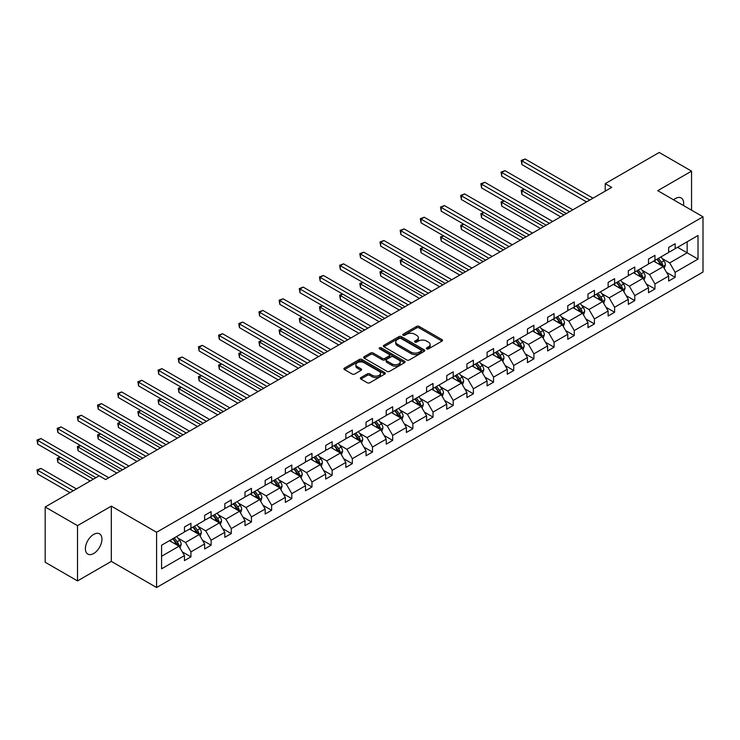 <?xml version="1.0" encoding="UTF-8"?>
<svg xmlns="http://www.w3.org/2000/svg" width="740" height="740" viewBox="0 0 740 740"><rect width="100%" height="100%" fill="white"/><g stroke="black" fill="none" stroke-linecap="round" stroke-linejoin="round"><path stroke-width="1.11" d="M426.73 348.873A1.258 0.722 0 0 0 428.506 348.873L441.993 341.085A1.794 1.036 0 0 0 442.52 340.354A1.794 1.036 0 0 0 441.993 339.623L419.145 326.423A1.794 1.036 0 0 0 416.602 326.423L403.115 334.212A1.258 0.722 0 0 0 402.745 334.73A1.258 0.722 0 0 0 403.115 335.239A1.258 0.722 0 0 0 404.891 335.239L406.639 334.23A5.744 3.321 0 0 1 414.761 334.23L416.666 335.331A5.744 3.321 0 0 1 418.35 337.68A5.744 3.321 0 0 1 416.666 340.021L414.918 341.029A1.258 0.722 0 0 0 414.557 341.547A1.258 0.722 0 0 0 414.918 342.056A1.258 0.722 0 0 0 416.703 342.056L418.442 341.048A5.744 3.321 0 0 1 426.573 341.048L428.469 342.148A5.744 3.321 0 0 1 430.153 344.489A5.744 3.321 0 0 1 428.469 346.838L426.73 347.846A1.258 0.722 0 0 0 426.36 348.355A1.258 0.722 0 0 0 426.73 348.873L426.73 347.846M93.675 553.511A11.701 6.762 120 0 0 101.315 543.197A11.701 6.762 120 0 0 99.521 533.817A11.701 6.762 120 0 0 93.675 534.4A11.701 6.762 120 0 0 86.025 544.714A11.701 6.762 120 0 0 87.82 554.094A11.701 6.762 120 0 0 93.675 553.511M683.464 205.526A11.701 6.762 120 0 0 681.244 197.969A11.701 6.762 120 0 0 675.389 198.542A11.701 6.762 120 0 0 673.585 199.819M360.88 377.585A1.794 1.036 0 0 0 360.352 378.316A1.794 1.036 0 0 0 360.88 379.046L367.29 382.746A1.794 1.036 0 0 0 369.824 382.746L384.8 374.098A1.794 1.036 0 0 0 385.327 373.367A1.794 1.036 0 0 0 384.8 372.636L361.953 359.446A1.794 1.036 0 0 0 359.418 359.446L344.433 368.095A1.794 1.036 0 0 0 343.906 368.825A1.794 1.036 0 0 0 344.433 369.556L352.175 374.033A1.794 1.036 0 0 0 354.719 374.033L361.129 370.324A1.794 1.036 0 0 0 361.657 369.593A1.794 1.036 0 0 0 361.129 368.862L357.291 366.642A4.801 2.775 0 0 1 355.885 364.681A4.801 2.775 0 0 1 358.845 362.119A4.801 2.775 0 0 1 364.08 362.72L379.121 371.406A4.801 2.775 0 0 1 380.526 373.367A4.801 2.775 0 0 1 377.567 375.929A4.801 2.775 0 0 1 372.331 375.328L369.824 373.885A1.794 1.036 0 0 0 367.29 373.885L360.88 377.585L360.88 379.046L367.29 375.374L367.29 373.885M111.324 506.132L77.506 525.659L45.177 506.993L45.177 562.252L77.506 580.918L111.324 561.392L156.593 587.523L156.593 532.273L111.324 506.132L111.324 561.392M691.558 210.197L691.558 171.144L657.74 190.67L703 216.802L156.593 532.273M691.558 171.144L659.22 152.477L605.227 183.649L605.227 191.114M45.177 506.993L99.169 475.82L105.635 479.557L611.693 187.387L605.227 183.649M406.769 359.954A1.794 1.036 0 0 0 409.303 359.954L424.279 351.306A1.794 1.036 0 0 0 424.806 350.575A1.794 1.036 0 0 0 424.279 349.844L401.432 336.654A1.794 1.036 0 0 0 398.897 336.654L383.912 345.303A1.794 1.036 0 0 0 383.394 346.033A1.794 1.036 0 0 0 383.912 346.764L406.769 359.954M380.036 349.141A1.258 0.722 0 0 1 381.313 349.317L381.313 347.828L404.539 361.24A1.794 1.036 0 0 1 405.067 361.971A1.794 1.036 0 0 1 404.539 362.702L389.564 371.351A1.794 1.036 0 0 1 387.029 371.351L364.173 358.16L364.173 356.699A1.794 1.036 0 0 0 363.645 357.429A1.794 1.036 0 0 0 364.173 358.16M364.173 356.699L370.583 352.999A1.794 1.036 0 0 1 373.127 352.999L382.395 358.345A1.794 1.036 0 0 0 384.93 358.345L389.185 355.894A1.794 1.036 0 0 0 389.712 355.154A1.794 1.036 0 0 0 389.185 354.423L379.537 348.855A1.258 0.722 0 0 1 379.167 348.337A1.258 0.722 0 0 1 379.944 347.671A1.258 0.722 0 0 1 381.313 347.828M77.506 525.659L77.506 580.918M161.57 545.223L184.464 532.005L184.464 527.01L190.929 523.273L190.929 528.277L204.638 520.359L204.638 515.355L211.103 511.627L211.103 516.631L224.812 508.713L224.812 503.709L231.278 499.972L231.278 504.976L244.986 497.067L244.986 492.063L251.452 488.326L251.452 493.33L265.161 485.412L265.161 480.417L271.626 476.68L271.626 481.685L285.335 473.766L285.335 468.762L291.8 465.035L291.8 470.039L305.509 462.121L305.509 457.117L311.975 453.38L311.975 458.384L325.683 450.475L325.683 445.471L332.149 441.734L332.149 446.738L345.858 438.82L345.858 433.825L352.323 430.088L352.323 435.092L366.032 427.174L366.032 422.17L372.507 418.442L372.507 423.447L386.215 415.529L386.215 410.524L392.681 406.787L392.681 411.792L406.389 403.883L406.389 398.879L412.855 395.142L412.855 400.146L426.564 392.228L426.564 387.233L433.029 383.496L433.029 388.5L446.738 380.582L446.738 375.578L453.204 371.85L453.204 376.854L466.912 368.936L466.912 363.932L473.378 360.204L473.378 365.199L487.087 357.291L487.087 352.286L493.552 348.549L493.552 353.554L507.261 345.636L507.261 340.641L513.726 336.904L513.726 341.908L527.435 333.99L527.435 328.986L533.901 325.258L533.901 330.262L547.609 322.344L547.609 317.34L554.075 313.612L554.075 318.607L567.784 310.698L567.784 305.694L574.259 301.957L574.259 306.961L587.967 299.043L587.967 294.048L594.433 290.311L594.433 295.315L608.141 287.397L608.141 282.393L614.607 278.666L614.607 283.67L628.316 275.752L628.316 270.748L634.781 267.02L634.781 272.015L648.49 264.106L648.49 259.102L654.956 255.365L654.956 260.369L668.664 252.46L668.664 247.456L675.13 243.719L675.13 248.723L698.024 235.505L698.024 259.102L675.13 272.32L675.13 277.324L668.664 281.052L668.664 276.048L654.956 283.966L654.956 288.97L648.49 292.698L648.49 287.703L634.781 295.611L634.781 300.616L628.316 304.353L628.316 299.349L614.607 307.257L614.607 312.262L608.141 315.999L608.141 310.994L594.433 318.912L594.433 323.917L587.967 327.644L587.967 322.64L574.259 330.558L574.259 335.562L567.784 339.29L567.784 334.295L554.075 342.204L554.075 347.208L547.609 350.945L547.609 345.941L533.901 353.85L533.901 358.854L527.435 362.591L527.435 357.587L513.726 365.505L513.726 370.509L507.261 374.236L507.261 369.232L493.552 377.15L493.552 382.154L487.087 385.882L487.087 380.887L473.378 388.796L473.378 393.8L466.912 397.537L466.912 392.533L453.204 400.442L453.204 405.446L446.738 409.183L446.738 404.179L433.029 412.097L433.029 417.092L426.564 420.829L426.564 415.825L412.855 423.743L412.855 428.747L406.389 432.475L406.389 427.48L392.681 435.388L392.681 440.393L386.215 444.13L386.215 439.125L372.507 447.034L372.507 452.038L366.032 455.775L366.032 450.771L352.323 458.689L352.323 463.684L345.858 467.421L345.858 462.417L332.149 470.335L332.149 475.339L325.683 479.067L325.683 474.062L311.975 481.98L311.975 486.985L305.509 490.722L305.509 485.718L291.8 493.626L291.8 498.63L285.335 502.368L285.335 497.363L271.626 505.281L271.626 510.276L265.161 514.013L265.161 509.009L251.452 516.927L251.452 521.931L244.986 525.659L244.986 520.655L231.278 528.573L231.278 533.577L224.812 537.314L224.812 532.31L211.103 540.219L211.103 545.223L204.638 548.96L204.638 543.956L190.929 551.874L190.929 556.869L184.464 560.606L184.464 555.601L161.57 568.82L161.57 545.223M156.593 587.523L703 272.052L703 216.802M189.634 529.026L199.199 534.548L185.49 542.466L178.007 538.137M185.49 542.466L190.929 551.874M199.199 534.548L204.638 543.956M184.464 530.811L185.49 531.413L190.929 528.277M209.809 517.371L219.382 522.903L205.674 530.811L198.181 526.491M205.674 530.811L211.103 540.219M219.382 522.903L224.812 532.31M204.638 519.166L205.674 519.767L211.103 516.631M229.983 505.725L239.557 511.248L225.848 519.166L218.356 514.846M225.848 519.166L231.278 528.573M239.557 511.248L244.986 520.655M224.812 507.52L225.848 508.112L231.278 504.976M250.157 494.079L259.731 499.602L246.022 507.52L238.53 503.2M246.022 507.52L251.452 516.927M259.731 499.602L265.161 509.009M244.986 495.874L246.022 496.466L251.452 493.33M270.331 482.434L279.905 487.956L266.197 495.874L258.713 491.545M266.197 495.874L271.626 505.281M279.905 487.956L285.335 497.363M265.161 484.219L266.197 484.82L271.626 481.685M290.506 470.779L300.079 476.31L286.371 484.219L278.887 479.899M286.371 484.219L291.8 493.626M300.079 476.31L305.509 485.718M285.335 472.573L286.371 473.175L291.8 470.039M310.68 459.133L320.254 464.655L306.545 472.573L299.062 468.254M306.545 472.573L311.975 481.98M320.254 464.655L325.683 474.062M305.509 460.928L306.545 461.519L311.975 458.384M330.863 447.487L340.428 453.01L326.719 460.928L319.236 456.608M326.719 460.928L332.149 470.335M340.428 453.01L345.858 462.417M325.683 449.282L326.719 449.874L332.149 446.738M351.038 435.842L360.602 441.364L346.894 449.282L339.41 444.953M346.894 449.282L352.323 458.689M360.602 441.364L366.032 450.771M345.858 437.627L346.894 438.228L352.323 435.092M371.212 424.187L380.776 429.718L367.068 437.627L359.585 433.307M367.068 437.627L372.507 447.034M380.776 429.718L386.215 439.125M366.032 425.981L367.068 426.582L372.507 423.447M391.386 412.541L400.95 418.063L387.242 425.981L379.759 421.661M387.242 425.981L392.681 435.388M400.95 418.063L406.389 427.48M386.215 414.335L387.242 414.927L392.681 411.792M411.56 400.895L421.134 406.417L407.425 414.335L399.933 410.016M407.425 414.335L412.855 423.743M421.134 406.417L426.564 415.825M406.389 402.69L407.425 403.282L412.855 400.146M431.735 389.249L441.308 394.772L427.6 402.69L420.107 398.361M427.6 402.69L433.029 412.097M441.308 394.772L446.738 404.179M426.564 391.035L427.6 391.636L433.029 388.5M451.909 377.594L461.483 383.126L447.774 391.035L440.282 386.715M447.774 391.035L453.204 400.442M461.483 383.126L466.912 392.533M446.738 379.389L447.774 379.99L453.204 376.854M472.083 365.949L481.657 371.471L467.948 379.389L460.465 375.069M467.948 379.389L473.378 388.796M481.657 371.471L487.087 380.887M466.912 367.743L467.948 368.335L473.378 365.199M492.257 354.303L501.831 359.825L488.123 367.743L480.639 363.423M488.123 367.743L493.552 377.15M501.831 359.825L507.261 369.232M487.087 356.097L488.123 356.689L493.552 353.554M512.432 342.657L522.005 348.179L508.297 356.097L500.813 351.768M508.297 356.097L513.726 365.505M522.005 348.179L527.435 357.587M507.261 344.442L508.297 345.043L513.726 341.908M532.606 331.002L542.179 336.534L528.471 344.442L520.988 340.123M528.471 344.442L533.901 353.85M542.179 336.534L547.609 345.941M527.435 332.796L528.471 333.398L533.901 330.262M552.789 319.356L562.354 324.879L548.645 332.796L541.162 328.477M548.645 332.796L554.075 342.204M562.354 324.879L567.784 334.295M547.609 321.151L548.645 321.743L554.075 318.607M572.963 307.711L582.528 313.233L568.82 321.151L561.336 316.831M568.82 321.151L574.259 330.558M582.528 313.233L587.967 322.64M567.784 309.505L568.82 310.097L574.259 306.961M593.138 296.065L602.702 301.587L588.994 309.505L581.51 305.176M588.994 309.505L594.433 318.912M602.702 301.587L608.141 310.994M587.967 297.85L588.994 298.451L594.433 295.315M613.312 284.41L622.886 289.941L609.168 297.85L601.685 293.53M609.168 297.85L614.607 307.257M622.886 289.941L628.316 299.349M608.141 286.204L609.168 286.805L614.607 283.67M633.486 272.764L643.06 278.286L629.351 286.204L621.859 281.885M629.351 286.204L634.781 295.611M643.06 278.286L648.49 287.703M628.316 274.558L629.351 275.151L634.781 272.015M653.66 261.118L663.234 266.641L649.526 274.558L642.033 270.239M649.526 274.558L654.956 283.966M663.234 266.641L668.664 276.048M648.49 262.913L649.526 263.505L654.956 260.369M677.59 247.308L687.155 252.83L669.7 262.913L662.217 258.584M669.7 262.913L675.13 272.32M698.024 259.102L687.155 252.83L687.155 241.776L698.024 235.505M668.664 251.258L669.7 251.859L675.13 248.723M161.57 556.277L179.024 546.194L169.46 540.672M179.024 546.194L184.464 555.601M666.527 272.357L675.13 277.324M646.353 284.003L654.956 288.97M626.179 295.649L634.781 300.616M606.005 307.294L614.607 312.262M585.83 318.949L594.433 323.917M565.656 330.595L574.259 335.562M545.482 342.241L554.075 347.208M525.308 353.887L533.901 358.854M505.124 365.542L513.726 370.509M484.95 377.187L493.552 382.154M464.776 388.833L473.378 393.8M444.601 400.479L453.204 405.446M424.427 412.134L433.029 417.092M404.253 423.779L412.855 428.747M384.079 435.425L392.681 440.393M363.904 447.071L372.507 452.038M343.73 458.726L352.323 463.684M323.556 470.372L332.149 475.339M303.372 482.018L311.975 486.985M283.198 493.663L291.8 498.63M263.024 505.318L271.626 510.276M242.85 516.964L251.452 521.931M222.675 528.61L231.278 533.577M202.501 540.255L211.103 545.223M182.327 551.91L190.929 556.869M427.23 349.049L428.469 348.327A5.744 3.321 0 0 0 430.153 345.987L430.153 344.489M418.35 337.68L418.35 339.17A5.744 3.321 0 0 1 416.666 341.519L415.427 342.232M441.965 341.103L419.145 327.922A1.794 1.036 0 0 0 416.602 327.922L403.615 335.414M424.261 351.324L401.432 338.143A1.794 1.036 0 0 0 398.897 338.143L383.94 346.782L383.912 345.303M421.106 351.093A1.258 0.722 0 0 0 421.476 350.575A1.258 0.722 0 0 0 421.106 350.066L401.052 338.485A1.258 0.722 0 0 0 399.276 338.485L397.436 339.549A5.744 3.321 0 0 0 395.752 341.889A5.744 3.321 0 0 0 397.436 344.239L411.144 352.147A5.744 3.321 0 0 0 419.266 352.147L421.106 351.093L421.106 352.582A1.258 0.722 0 0 0 421.476 352.074L421.476 350.575M395.752 341.889L395.752 343.388A5.744 3.321 0 0 0 397.436 345.728L397.436 344.239M421.106 352.582L419.266 353.646A5.744 3.321 0 0 1 411.144 353.646L397.436 345.728M364.2 358.179L370.583 354.488L370.583 352.999M389.712 355.154L389.712 356.652A1.794 1.036 0 0 1 389.185 357.383L384.93 359.834A1.794 1.036 0 0 1 382.395 359.834L373.127 354.488A1.794 1.036 0 0 0 370.583 354.488M381.313 349.317L404.521 362.72M392.006 363.895A4.801 2.775 0 0 0 397.241 364.496A4.801 2.775 0 0 0 400.211 361.934A4.801 2.775 0 0 0 398.795 359.973L393.504 356.911A1.794 1.036 0 0 0 390.961 356.911L386.706 359.372A1.794 1.036 0 0 0 386.178 360.103A1.794 1.036 0 0 0 386.706 360.833L392.006 363.895L392.006 365.394A4.801 2.775 0 0 0 397.241 365.995A4.801 2.775 0 0 0 400.211 363.433L400.211 361.934M386.178 360.103L386.178 361.601A1.794 1.036 0 0 0 386.706 362.332L386.706 360.833M392.006 365.394L386.706 362.332M380.526 373.367L380.526 374.865A4.801 2.775 0 0 1 377.567 377.428A4.801 2.775 0 0 1 372.331 376.827L369.824 375.374A1.794 1.036 0 0 0 367.29 375.374M355.885 364.681L355.885 366.18A4.801 2.775 0 0 0 357.291 368.141L357.291 366.642M361.129 368.862L361.129 370.324L357.291 368.141M384.8 372.636L384.8 374.098L361.953 360.935A1.794 1.036 0 0 0 359.418 360.935L344.461 369.575M664.215 268.343L665.408 264.911A4.847 2.803 -120 0 0 663.854 260.785L660.949 256.91M655.742 262.321L654.484 260.637M524.373 189.311L521.913 190.726L521.913 194.463L560.67 216.839M662.513 266.233L662.79 265.114A4.847 2.803 -120 0 0 661.403 262.2L658.498 258.325M657.287 259.028L660.478 263.292A2.47 1.425 60 0 1 660.922 264.041L662.79 265.114M656.944 259.222L659.849 263.098A4.847 2.803 60 0 1 661.051 265.382M521.913 194.463L521.201 190.319L563.908 214.97M521.201 190.319L524.087 189.144M589.771 200.041L521.913 160.858L525.15 158.998L593.008 198.172M586.543 201.909L521.913 164.595L521.913 160.858L521.201 160.451L525.15 158.998M521.913 164.595L521.201 160.451M644.041 279.998L645.225 276.557A4.847 2.803 -120 0 0 643.68 272.431L640.775 268.555M635.567 273.966L634.31 272.292M504.199 200.956L501.738 202.381L501.738 206.108L540.496 228.484M642.338 277.879L642.616 276.769A4.847 2.803 -120 0 0 641.229 273.846L638.324 269.971M637.103 270.673L640.304 274.938A2.47 1.425 60 0 1 640.748 275.687L642.616 276.769M636.77 270.868L639.674 274.743A4.847 2.803 60 0 1 640.877 277.038M501.738 206.108L501.026 201.965L543.734 226.625M501.026 201.965L503.912 200.79M623.866 291.643L625.05 288.202A4.847 2.803 -120 0 0 623.505 284.077L620.601 280.201M615.393 285.621L614.135 283.938M484.025 212.602L481.564 214.026L481.564 217.754L520.322 240.139M622.164 289.525L622.433 288.415A4.847 2.803 -120 0 0 621.045 285.501L618.15 281.625M616.929 282.319L620.129 286.593A2.47 1.425 60 0 1 620.573 287.342L622.433 288.415M616.596 282.514L619.5 286.389A4.847 2.803 60 0 1 620.703 288.683M481.564 217.754L480.852 213.61L523.559 238.271M480.852 213.61L483.738 212.445M569.596 211.686L501.738 172.513L504.976 170.644L572.834 209.818M566.368 213.555L501.738 176.24L501.738 172.513L501.026 172.096L504.976 170.644M501.738 176.24L501.026 172.096M549.422 223.332L481.564 184.158L484.802 182.29L552.66 221.473M546.194 225.201L481.564 187.895L481.564 184.158L480.852 183.751L484.802 182.29M481.564 187.895L480.852 183.751M603.692 303.289L604.876 299.857A4.847 2.803 -120 0 0 603.331 295.723L600.427 291.847M595.219 297.267L593.961 295.584M463.851 224.257L461.39 225.672L461.39 229.409L500.148 251.785M601.99 301.171L602.258 300.061A4.847 2.803 -120 0 0 600.871 297.147L597.966 293.271M596.755 293.974L599.955 298.239A2.47 1.425 60 0 1 600.399 298.988L602.258 300.061M596.422 294.168L599.326 298.044A4.847 2.803 60 0 1 600.529 300.329M461.39 229.409L460.678 225.265L503.385 249.917M460.678 225.265L463.564 224.09M529.248 234.987L461.39 195.804L464.618 193.936L532.486 233.119M526.01 236.846L461.39 199.541L461.39 195.804L460.678 195.397L464.618 193.936M461.39 199.541L460.678 195.397M583.518 314.935L584.702 311.503A4.847 2.803 -120 0 0 583.157 307.377L580.252 303.502M575.045 308.913L573.787 307.23M443.676 235.903L441.216 237.318L441.216 241.055L479.973 263.431M581.816 312.826L582.084 311.707A4.847 2.803 -120 0 0 580.697 308.793L577.792 304.917M576.58 305.62L579.781 309.884A2.47 1.425 60 0 1 580.225 310.634L582.084 311.707M576.247 305.814L579.152 309.69A4.847 2.803 60 0 1 580.354 311.975M441.216 241.055L440.504 236.911L483.211 261.562M440.504 236.911L443.389 235.736M509.074 246.633L441.216 207.45L444.444 205.59L512.302 244.764M505.836 248.501L441.216 211.187L441.216 207.45L440.504 207.043L444.444 205.59M441.216 211.187L440.504 207.043M563.334 326.581L564.528 323.149A4.847 2.803 -120 0 0 562.983 319.023L560.078 315.147M554.87 320.559L553.613 318.885M423.493 247.549L421.042 248.973L421.042 252.701L459.799 275.077M561.641 324.471L561.91 323.352A4.847 2.803 -120 0 0 560.522 320.439L557.618 316.563M556.406 317.266L559.607 321.53A2.47 1.425 60 0 1 560.051 322.279L561.91 323.352M556.073 317.46L558.968 321.336A4.847 2.803 60 0 1 560.18 323.63M421.042 252.701L420.329 248.557L463.027 273.217M420.329 248.557L423.215 247.382M488.899 258.279L421.042 219.105L424.27 217.236L492.128 256.41M485.662 260.147L421.042 222.833L421.042 219.105L420.329 218.689L424.27 217.236M421.042 222.833L420.329 218.689M543.16 338.236L544.353 334.795A4.847 2.803 -120 0 0 542.809 330.669L539.904 326.793M534.696 332.204L533.438 330.53M403.319 259.194L400.867 260.619L400.867 264.346L439.625 286.732M541.467 336.117L541.736 335.007A4.847 2.803 -120 0 0 540.348 332.094L537.443 328.218M536.232 328.911L539.423 333.185A2.47 1.425 60 0 1 539.876 333.934L541.736 335.007M535.89 329.106L538.794 332.982A4.847 2.803 60 0 1 540.006 335.276M400.867 264.346L400.155 260.203L442.853 284.863M400.155 260.203L403.041 259.037M468.725 269.924L400.867 230.751L404.096 228.882L471.954 268.065M465.488 271.793L400.867 234.488L400.867 230.751L400.155 230.344L404.096 228.882M400.867 234.488L400.155 230.344M522.986 349.881L524.179 346.45A4.847 2.803 -120 0 0 522.634 342.315L519.73 338.439M514.522 343.86L513.264 342.176M383.144 270.849L380.693 272.264L380.693 276.002L419.45 298.377M521.293 347.763L521.561 346.653A4.847 2.803 -120 0 0 520.174 343.739L517.269 339.864M516.058 340.567L519.249 344.831A2.47 1.425 60 0 1 519.702 345.58L521.561 346.653M515.715 340.761L518.62 344.637A4.847 2.803 60 0 1 519.832 346.921M380.693 276.002L379.981 271.858L422.679 296.509M379.981 271.858L382.858 270.683M448.551 281.579L380.693 242.396L383.921 240.528L451.779 279.711M445.314 283.439L380.693 246.133L380.693 242.396L379.981 241.989L383.921 240.528M380.693 246.133L379.981 241.989M502.812 361.527L504.005 358.095A4.847 2.803 -120 0 0 502.46 353.97L499.555 350.094M494.348 355.505L493.09 353.822M362.97 282.495L360.51 283.91L360.51 287.647L399.276 310.023M501.119 359.418L501.387 358.299A4.847 2.803 -120 0 0 500 355.385L497.095 351.509M495.883 352.212L499.075 356.476A2.47 1.425 60 0 1 499.528 357.226L501.387 358.299M495.541 352.407L498.446 356.282A4.847 2.803 60 0 1 499.657 358.567M360.51 287.647L359.807 283.503L402.505 308.154M359.807 283.503L362.683 282.329M428.368 293.225L360.51 254.042L363.747 252.183L431.605 291.357M425.139 295.094L360.51 257.779L360.51 254.042L359.807 253.635L363.747 252.183M360.51 257.779L359.807 253.635M482.637 373.173L483.83 369.741A4.847 2.803 -120 0 0 482.276 365.615L479.381 361.74M474.174 367.151L472.906 365.477M342.796 294.141L340.335 295.565L340.335 299.293L379.102 321.669M480.935 371.064L481.213 369.945A4.847 2.803 -120 0 0 479.825 367.031L476.921 363.155M475.709 363.858L478.9 368.122A2.47 1.425 60 0 1 479.354 368.871L481.213 369.945M475.367 364.052L478.271 367.928A4.847 2.803 60 0 1 479.483 370.222M340.335 299.293L339.623 295.149L382.33 319.81M339.623 295.149L342.509 293.974M462.463 384.828L463.656 381.387A4.847 2.803 -120 0 0 462.102 377.261L459.198 373.386M453.99 378.797L452.732 377.123M322.621 305.786L320.161 307.211L320.161 310.939L358.918 333.324M460.761 382.71L461.039 381.6A4.847 2.803 -120 0 0 459.651 378.686L456.746 374.81M455.535 375.504L458.726 379.768A2.47 1.425 60 0 1 459.179 380.526L461.039 381.6M455.193 375.698L458.097 379.574A4.847 2.803 60 0 1 459.3 381.868M320.161 310.939L319.449 306.795L362.156 331.455M319.449 306.795L322.335 305.629M442.289 396.474L443.473 393.042A4.847 2.803 -120 0 0 441.928 388.907L439.024 385.031M433.816 390.452L432.558 388.768M302.447 317.442L299.987 318.857L299.987 322.594L338.744 344.97M440.587 394.355L440.864 393.245A4.847 2.803 -120 0 0 439.477 390.332L436.572 386.456M435.351 387.159L438.552 391.423A2.47 1.425 60 0 1 438.996 392.172L440.864 393.245M435.018 387.353L437.923 391.229A4.847 2.803 60 0 1 439.125 393.514M299.987 322.594L299.275 318.45L341.982 343.101M299.275 318.45L302.161 317.275M422.115 408.119L423.299 404.688A4.847 2.803 -120 0 0 421.754 400.562L418.849 396.686M413.642 402.098L412.384 400.414M282.273 329.087L279.812 330.503L279.812 334.24L318.57 356.615M420.413 406.01L420.681 404.891A4.847 2.803 -120 0 0 419.303 401.977L416.398 398.101M415.177 398.805L418.378 403.069A2.47 1.425 60 0 1 418.822 403.818L420.681 404.891M414.844 398.999L417.749 402.875A4.847 2.803 60 0 1 418.951 405.159M279.812 334.24L279.1 330.096L321.808 354.747M279.1 330.096L281.986 328.921M401.94 419.765L403.124 416.333A4.847 2.803 -120 0 0 401.579 412.208L398.675 408.332M393.467 413.743L392.209 412.069M262.099 340.733L259.638 342.157L259.638 345.885L298.396 368.261M400.238 417.656L400.507 416.537A4.847 2.803 -120 0 0 399.119 413.623L396.224 409.747M395.003 410.45L398.203 414.714A2.47 1.425 60 0 1 398.647 415.464L400.507 416.537M394.67 410.644L397.574 414.52A4.847 2.803 60 0 1 398.777 416.814M259.638 345.885L258.926 341.741L301.633 366.402M258.926 341.741L261.812 340.567M381.766 431.42L382.95 427.979A4.847 2.803 -120 0 0 381.405 423.854L378.501 419.978M373.293 425.389L372.035 423.715M241.925 352.379L239.464 353.803L239.464 357.531L278.221 379.916M380.064 429.302L380.332 428.192A4.847 2.803 -120 0 0 378.945 425.278L376.04 421.402M374.829 422.096L378.029 426.36A2.47 1.425 60 0 1 378.473 427.119L380.332 428.192M374.496 422.29L377.4 426.166A4.847 2.803 60 0 1 378.603 428.46M239.464 357.531L238.752 353.387L281.459 378.048M238.752 353.387L241.638 352.221M361.592 443.066L362.776 439.634A4.847 2.803 -120 0 0 361.231 435.499L358.327 431.624M353.119 437.044L351.861 435.361M221.741 364.034L219.29 365.449L219.29 369.186L258.047 391.562M359.89 440.947L360.158 439.838A4.847 2.803 -120 0 0 358.771 436.924L355.866 433.048M354.654 433.751L357.855 438.015A2.47 1.425 60 0 1 358.299 438.764L360.158 439.838M354.321 433.945L357.216 437.821A4.847 2.803 60 0 1 358.428 440.106M219.29 369.186L218.578 365.042L261.275 389.693M218.578 365.042L221.464 363.867M341.408 454.712L342.601 451.28A4.847 2.803 -120 0 0 341.057 447.154L338.152 443.279M332.945 448.69L331.687 447.006M201.567 375.68L199.115 377.095L199.115 380.832L237.873 403.207M339.716 452.593L339.984 451.483A4.847 2.803 -120 0 0 338.596 448.57L335.692 444.694M334.48 445.397L337.671 449.661A2.47 1.425 60 0 1 338.125 450.41L339.984 451.483M334.138 445.591L337.042 449.467A4.847 2.803 60 0 1 338.254 451.752M199.115 380.832L198.403 376.688L241.101 401.339M198.403 376.688L201.289 375.513M321.234 466.357L322.427 462.925A4.847 2.803 -120 0 0 320.882 458.8L317.978 454.924M312.77 460.336L311.512 458.652M181.393 387.325L178.941 388.75L178.941 392.478L217.699 414.853M319.541 464.248L319.81 463.129A4.847 2.803 -120 0 0 318.422 460.215L315.518 456.339M314.306 457.043L317.497 461.307A2.47 1.425 60 0 1 317.95 462.056L319.81 463.129M313.964 457.237L316.868 461.113A4.847 2.803 60 0 1 318.08 463.407M178.941 392.478L178.229 388.334L220.927 412.985M178.229 388.334L181.115 387.159M301.06 478.012L302.253 474.571A4.847 2.803 -120 0 0 300.708 470.446L297.804 466.57M292.596 471.981L291.338 470.307M161.218 398.971L158.758 400.396L158.758 404.123L197.524 426.508M299.367 475.894L299.635 474.784A4.847 2.803 -120 0 0 298.248 471.87L295.343 467.995M294.132 468.688L297.323 472.953A2.47 1.425 60 0 1 297.776 473.711L299.635 474.784M293.789 468.882L296.694 472.758A4.847 2.803 60 0 1 297.906 475.052M158.758 404.123L158.055 399.979L200.753 424.64M158.055 399.979L160.931 398.814M408.193 304.871L340.335 265.697L343.573 263.829L411.431 303.002M404.965 306.739L340.335 269.425L340.335 265.697L339.623 265.281L343.573 263.829M340.335 269.425L339.623 265.281M388.019 316.517L320.161 277.343L323.399 275.474L391.257 314.657M384.791 318.385L320.161 281.08L320.161 277.343L319.449 276.936L323.399 275.474M320.161 281.08L319.449 276.936M367.845 328.171L299.987 288.989L303.224 287.12L371.082 326.303M364.617 330.031L299.987 292.726L299.987 288.989L299.275 288.582L303.224 287.12M299.987 292.726L299.275 288.582M347.671 339.817L279.812 300.634L283.05 298.775L350.908 337.949M344.442 341.686L279.812 304.371L279.812 300.634L279.1 300.227L283.05 298.775M279.812 304.371L279.1 300.227M327.496 351.463L259.638 312.289L262.876 310.421L330.734 349.595M324.259 353.332L259.638 316.017L259.638 312.289L258.926 311.873L262.876 310.421M259.638 316.017L258.926 311.873M307.322 363.109L239.464 323.935L242.692 322.067L310.55 361.25M304.085 364.977L239.464 327.672L239.464 323.935L238.752 323.528L242.692 322.067M239.464 327.672L238.752 323.528M287.148 374.764L219.29 335.581L222.518 333.712L290.376 372.895M283.91 376.623L219.29 339.318L219.29 335.581L218.578 335.174L222.518 333.712M219.29 339.318L218.578 335.174M266.974 386.41L199.115 347.226L202.344 345.367L270.202 384.541M263.736 388.278L199.115 350.964L199.115 347.226L198.403 346.82L202.344 345.367M199.115 350.964L198.403 346.82M246.799 398.055L178.941 358.882L182.169 357.013L250.028 396.187M243.562 399.924L178.941 362.609L178.941 358.882L178.229 358.465L182.169 357.013M178.941 362.609L178.229 358.465M226.625 409.701L158.758 370.527L161.995 368.659L229.853 407.832M223.388 411.57L158.758 374.255L158.758 370.527L158.055 370.111L161.995 368.659M158.758 374.255L158.055 370.111M280.886 489.658L282.079 486.226A4.847 2.803 -120 0 0 280.525 482.091L277.63 478.216M272.422 483.636L271.164 481.953M141.044 410.626L138.583 412.041L138.583 415.778L177.35 438.154M279.193 487.54L279.461 486.43A4.847 2.803 -120 0 0 278.074 483.516L275.169 479.64M273.957 480.343L277.149 484.608A2.47 1.425 60 0 1 277.602 485.357L279.461 486.43M273.615 480.538L276.519 484.413A4.847 2.803 60 0 1 277.731 486.698M138.583 415.778L137.871 411.634L180.579 436.286M137.871 411.634L140.757 410.46M206.442 421.356L138.583 382.173L141.821 380.305L209.679 419.488M203.213 423.215L138.583 385.91L138.583 382.173L137.871 381.766L141.821 380.305M138.583 385.91L137.871 381.766M260.711 501.304L261.904 497.872A4.847 2.803 -120 0 0 260.351 493.747L257.446 489.871M252.248 495.282L250.98 493.599M120.87 422.272L118.409 423.687L118.409 427.424L157.167 449.8M259.009 499.185L259.287 498.076A4.847 2.803 -120 0 0 257.899 495.162L254.995 491.286M253.783 491.989L256.974 496.253A2.47 1.425 60 0 1 257.428 497.002L259.287 498.076M253.441 492.183L256.345 496.059A4.847 2.803 60 0 1 257.557 498.344M118.409 427.424L117.697 423.28L160.404 447.931M117.697 423.28L120.583 422.105M186.267 433.002L118.409 393.819L121.647 391.96L189.505 431.133M183.039 434.87L118.409 397.556L118.409 393.819L117.697 393.412L121.647 391.96M118.409 397.556L117.697 393.412M240.537 512.949L241.721 509.518A4.847 2.803 -120 0 0 240.176 505.392L237.272 501.516M232.064 506.928L230.806 505.244M100.696 433.918L98.235 435.333L98.235 439.07L136.993 461.446M238.835 510.841L239.113 509.721A4.847 2.803 -120 0 0 237.725 506.808L234.821 502.932M233.6 503.635L236.8 507.899A2.47 1.425 60 0 1 237.244 508.648L239.113 509.721M233.267 503.829L236.171 507.705A4.847 2.803 60 0 1 237.374 509.999M98.235 439.07L97.523 434.926L140.23 459.577M97.523 434.926L100.409 433.751M166.093 444.648L98.235 405.474L101.473 403.605L169.331 442.779M162.865 446.516L98.235 409.202L98.235 405.474L97.523 405.058L101.473 403.605M98.235 409.202L97.523 405.058M220.363 524.605L221.547 521.163A4.847 2.803 -120 0 0 220.002 517.038L217.097 513.162M211.89 518.574L210.632 516.899M80.521 445.563L78.061 446.988L78.061 450.716L116.818 473.101M218.661 522.486L218.938 521.376A4.847 2.803 -120 0 0 217.551 518.462L214.646 514.577M213.425 515.28L216.626 519.545A2.47 1.425 60 0 1 217.07 520.303L218.938 521.376M213.092 515.475L215.997 519.351A4.847 2.803 60 0 1 217.199 521.645M78.061 450.716L77.349 446.572L120.056 471.232M77.349 446.572L80.234 445.406M145.919 456.293L78.061 417.12L81.298 415.251L149.156 454.425M142.69 458.162L78.061 420.847L78.061 417.12L77.349 416.703L81.298 415.251M78.061 420.847L77.349 416.703M200.189 536.25L201.373 532.818A4.847 2.803 -120 0 0 199.828 528.684L196.923 524.808M191.715 530.229L190.458 528.545M60.347 457.218L57.886 458.634L57.886 462.371L90.178 481.009M198.487 534.132L198.755 533.022A4.847 2.803 -120 0 0 197.367 530.108L194.472 526.232M193.251 526.936L196.452 531.2A2.47 1.425 60 0 1 196.896 531.949L198.755 533.022M192.918 527.13L195.822 531.005A4.847 2.803 60 0 1 197.025 533.29M57.886 462.371L57.174 458.227L93.416 479.141M57.174 458.227L60.06 457.052M125.745 467.948L57.886 428.765L61.124 426.897L128.982 466.08M122.507 469.808L57.886 432.502L57.886 428.765L57.174 428.358L61.124 426.897M57.886 432.502L57.174 428.358M180.014 547.896L181.198 544.464A4.847 2.803 -120 0 0 179.654 540.339L176.749 536.463M171.541 541.874L170.283 540.191M76.47 488.927L40.941 468.411L37.712 470.279L37.712 474.016L70.004 492.655M178.312 545.778L178.581 544.668A4.847 2.803 -120 0 0 177.193 541.754L174.288 537.878M173.077 538.581L176.277 542.846A2.47 1.425 60 0 1 176.721 543.595L178.581 544.668M172.744 538.776L175.648 542.651A4.847 2.803 60 0 1 176.851 544.936M37.712 474.016L37 469.872L73.242 490.796M37 469.872L40.941 468.411M99.105 475.857L37.712 440.411L40.941 438.552L108.799 477.726M95.867 477.726L37.712 444.148L37.712 440.411L37 440.004L40.941 438.552M37.712 444.148L37 440.004M428.469 348.327L428.469 346.838M414.918 342.056L414.918 341.029M416.666 341.519L416.666 340.021M403.115 335.239L403.115 334.212M416.602 327.922L416.602 326.423M419.145 327.922L419.145 326.423M441.993 341.085L441.993 339.623M398.897 338.143L398.897 336.654M401.432 338.143L401.432 336.654M424.279 351.306L424.279 349.844M411.144 353.646L411.144 352.147M419.266 353.646L419.266 352.147M373.127 354.488L373.127 352.999M382.395 359.834L382.395 358.345M384.93 359.834L384.93 358.345M389.185 357.383L389.185 355.894M404.539 362.702L404.539 361.24M369.824 375.374L369.824 373.885M372.331 376.827L372.331 375.328M344.433 369.556L344.433 368.095M359.418 360.935L359.418 359.446M361.953 360.935L361.953 359.446M662.883 266.437L665.371 265.003M661.403 262.2L663.854 260.785M658.471 263.893L659.849 263.098M642.709 278.092L645.197 276.649M641.229 273.846L643.68 272.431M638.296 275.539L639.674 274.743M622.534 289.738L625.023 288.304M621.045 285.501L623.505 284.077M618.122 287.185L619.5 286.389M602.36 301.384L604.848 299.95M600.871 297.147L603.331 295.723M597.948 298.84L599.326 298.044M582.186 313.029L584.674 311.596M580.697 308.793L583.157 307.377M577.774 310.486L579.152 309.69M562.002 324.684L564.5 323.241M560.522 320.439L562.983 319.023M557.59 322.131L558.968 321.336M541.828 336.33L544.326 334.896M540.348 332.094L542.809 330.669M537.416 333.777L538.794 332.982M521.654 347.976L524.142 346.542M520.174 343.739L522.634 342.315M517.241 345.432L518.62 344.637M501.48 359.621L503.968 358.188M500 355.385L502.46 353.97M497.067 357.078L498.446 356.282M481.305 371.276L483.793 369.834M479.825 367.031L482.276 365.615M476.893 368.724L478.271 367.928M461.131 382.922L463.619 381.489M459.651 378.686L462.102 377.261M456.719 380.369L458.097 379.574M440.957 394.568L443.445 393.134M439.477 390.332L441.928 388.907M436.545 392.024L437.923 391.229M420.783 406.214L423.271 404.78M419.303 401.977L421.754 400.562M416.37 403.67L417.749 402.875M400.608 417.869L403.096 416.426M399.119 413.623L401.579 412.208M396.196 415.316L397.574 414.52M380.434 429.514L382.922 428.072M378.945 425.278L381.405 423.854M376.022 426.962L377.4 426.166M360.26 441.16L362.748 439.727M358.771 436.924L361.231 435.499M355.838 438.617L357.216 437.821M340.076 452.806L342.574 451.372M338.596 448.57L341.057 447.154M335.664 450.262L337.042 449.467M319.902 464.461L322.39 463.018M318.422 460.215L320.882 458.8M315.49 461.908L316.868 461.113M299.728 476.107L302.216 474.664M298.248 471.87L300.708 470.446M295.315 473.554L296.694 472.758M279.554 487.752L282.042 486.319M278.074 483.516L280.525 482.091M275.141 485.209L276.519 484.413M259.379 499.398L261.868 497.965M257.899 495.162L260.351 493.747M254.967 496.855L256.345 496.059M239.205 511.053L241.693 509.61M237.725 506.808L240.176 505.392M234.793 508.5L236.171 507.705M219.031 522.699L221.519 521.256M217.551 518.462L220.002 517.038M214.619 520.146L215.997 519.351M198.857 534.345L201.345 532.911M197.367 530.108L199.828 528.684M194.444 531.801L195.822 531.005M178.682 545.99L181.171 544.557M177.193 541.754L179.654 540.339M174.27 543.447L175.648 542.651"/></g></svg>
